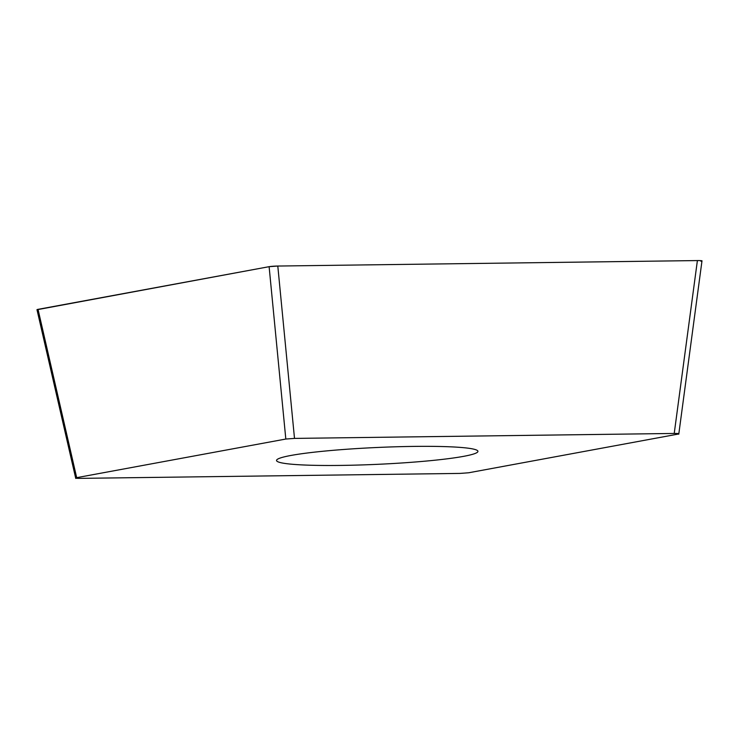<?xml version="1.0" encoding="UTF-8"?>
<svg xmlns="http://www.w3.org/2000/svg" width="739" height="739" viewBox="0 0 739 739"><rect width="100%" height="100%" fill="white"/><g stroke="black" fill="none" stroke-linecap="round" stroke-linejoin="round"><path stroke-width="1.11" d="M36.95 309.743L269.116 266.677L277.799 266.04L697.33 260.571A7.196 0.6 -2.6 0 1 700.923 261.283C703.168 260.784 701.976 260.553 697.394 260.571L277.799 266.04A7.196 0.6 -2.6 0 0 269.098 266.687L38.059 309.345A7.196 0.6 -2.6 0 0 38.169 309.983M702.05 260.895L700.96 261.273M38.031 309.355L76.68 477.662L285.817 439.04L294.501 438.403L674.227 433.451C678.818 433.433 680 433.664 677.792 434.153L468.655 472.775L459.981 473.413L80.255 478.364C75.664 478.382 74.473 478.151 76.68 477.662L75.609 478.05M325.446 465.478A100.809 8.425 177.4 0 0 427.031 460.988A100.809 8.425 177.4 0 0 477.939 451.335A100.809 8.425 177.4 0 0 429.036 446.347A100.809 8.425 177.4 0 0 327.451 450.827A100.809 8.425 177.4 0 0 276.534 460.48A100.809 8.425 177.4 0 0 325.446 465.478M285.817 439.04L269.116 266.677M294.501 438.403L277.799 266.04M674.227 433.451L697.394 260.571M75.748 478.429L37.089 310.121M678.771 434.209L701.93 261.32"/></g></svg>
